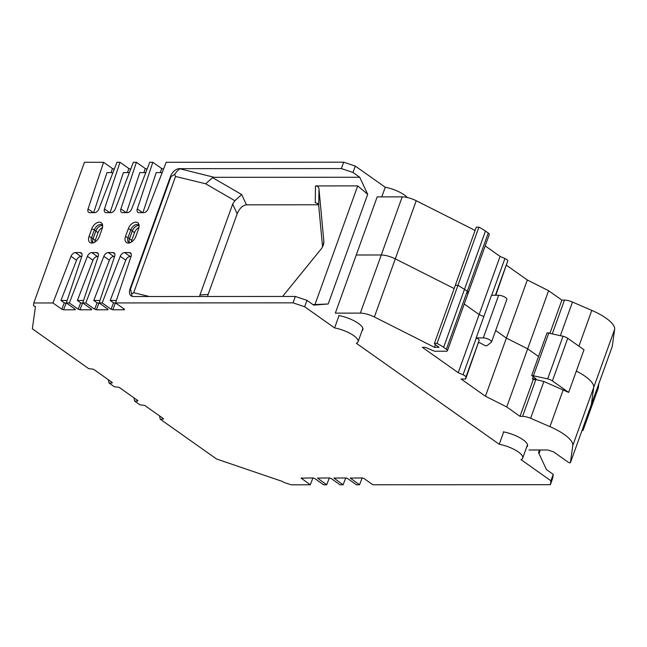 <?xml version="1.0" encoding="UTF-8"?>
<svg xmlns="http://www.w3.org/2000/svg" width="647" height="647" viewBox="0 0 647 647"><rect width="100%" height="100%" fill="white"/><g stroke="black" fill="none" stroke-linecap="round" stroke-linejoin="round"><path stroke-width="0.97" d="M81.765 256.495L80.924 256.495A4.343 2.709 -54.8 0 0 76.54 260.24L60.955 300.475L64.271 302.828L66.956 303.411M67.142 300.475L60.955 300.475M98.182 256.487L97.341 256.487A4.343 2.709 -54.8 0 0 92.958 260.231L77.365 300.467L80.681 302.82L83.366 303.403M83.552 300.467L77.365 300.467M114.592 256.479L113.751 256.479A4.343 2.709 -54.8 0 0 109.367 260.223L93.775 300.467L97.099 302.812L99.784 303.394M99.961 300.459L93.775 300.467M131.001 256.471L130.16 256.471A4.343 2.709 -54.8 0 0 125.777 260.215L110.184 300.459L113.508 302.804L116.193 303.386M116.371 300.451L110.184 300.459M131.309 242.115A6.405 4.003 -54.8 0 1 131.721 240.393L134.511 232.645A6.405 4.003 125.2 0 1 138.984 227.445M199.543 296.496L199.939 295.04L208.156 294.393L207.574 296.496M318.526 204.792L246.483 204.824L241.663 194.529L212.564 177.65L214.222 177.318L359.732 177.254L352.987 172.482L355.292 166.093L385.248 187.258L381.787 196.874M208.156 294.393L237.182 213.777C239.503 208.35 242.601 205.366 246.483 204.824M114.301 169.142L112.441 168.552L103.585 162.3L84.433 162.308L33.798 302.974L33.458 305.376A1.302 0.412 -160.2 0 0 34.631 306.209L35.456 306.484L32.35 328.813L88.728 368.653L93.508 369.235L112.149 382.409L112.068 383L109.028 383L114.317 386.736L119.105 387.327L137.746 400.501L137.665 401.083L134.625 401.083L139.914 404.828L144.693 405.41L163.343 418.585L163.262 419.175L160.221 419.175L216.591 459.014L282.82 481.586A1.302 0.412 -160.2 0 0 283.993 482.411L291.126 484.813L310.277 484.805L301.106 478.109L313.051 477.955L314.79 478.545L323.646 484.805L326.686 484.797L317.523 478.101L329.46 477.947L331.207 478.537L340.063 484.797L343.096 484.789L333.933 478.093L345.878 477.939L347.617 478.529L356.473 484.789L359.514 484.781L350.342 478.084L362.288 477.931L364.026 478.521L372.882 484.781L550.371 484.692L550.912 480.778L553.217 474.388L552.667 478.303L550.371 484.692M359.732 177.254L367.698 194.286L328.207 303.985L313.698 305.125L306.953 300.362L304.648 306.751L334.604 327.924A18.229 5.75 19.8 0 1 358.058 341.77A18.229 5.75 19.8 0 1 356.319 343.266L499.241 444.271A18.229 5.75 19.8 0 1 522.695 458.116A18.229 5.75 19.8 0 1 520.956 459.613L550.912 480.778M304.648 306.751L293.034 302.845L295.339 296.455L306.953 300.362M115.247 303.386L112.772 309.784L124.321 309.776L124.402 309.185L115.546 302.933L293.034 302.845M112.772 309.784L111.033 309.193L102.177 302.942L120.245 256.301A4.343 2.709 125.2 0 1 124.628 252.565L130.16 256.471M98.837 303.394L96.363 309.792L107.912 309.784L107.992 309.193L99.137 302.942L102.177 302.942M96.363 309.792L94.616 309.201L85.768 302.95L103.835 256.309A4.343 2.709 125.2 0 1 108.219 252.565L113.751 256.479M82.428 303.403L79.953 309.8L91.494 309.792L91.583 309.201L82.727 302.95L85.768 302.95M79.953 309.8L78.206 309.209L69.35 302.958L87.418 256.317A4.343 2.709 125.2 0 1 91.801 252.573L97.341 256.487M66.018 303.411L63.535 309.808L75.084 309.8L75.165 309.209L66.317 302.958L69.35 302.958M63.535 309.808L61.797 309.217L52.941 302.958L71.008 256.325A4.343 2.709 125.2 0 1 75.392 252.581L80.924 256.495M33.798 302.974L52.941 302.958M81.926 253.85L80.139 252.581L75.392 252.581M80.139 252.581A4.343 2.709 125.2 0 1 81.247 252.912A4.343 2.709 125.2 0 1 81.829 256.317L66.317 302.958M98.336 253.842L96.549 252.573L91.801 252.573M96.549 252.573A4.343 2.709 125.2 0 1 97.657 252.904A4.343 2.709 125.2 0 1 98.239 256.309L82.727 302.95M114.754 253.834L112.958 252.565L108.219 252.565M112.958 252.565A4.343 2.709 125.2 0 1 114.066 252.896A4.343 2.709 125.2 0 1 114.648 256.301L99.137 302.942M131.163 253.826L129.368 252.556L124.628 252.565M129.368 252.556A4.343 2.709 125.2 0 1 130.476 252.888A4.343 2.709 125.2 0 1 131.058 256.293L115.546 302.933M214.222 177.318L179.389 168.657A8.678 5.427 -54.8 0 0 170.517 176.405L130.063 288.78A8.678 5.427 125.2 0 0 131.131 295.873A8.678 5.427 125.2 0 0 133.347 296.528L295.339 296.455M179.389 168.657L341.373 168.576L352.987 172.482M103.585 162.3L88.073 208.932A4.343 2.709 -54.8 0 0 88.655 212.337A4.343 2.709 -54.8 0 0 89.763 212.669L94.502 212.669A4.343 2.709 -54.8 0 0 98.886 208.924L116.953 162.292L119.994 162.292L104.482 208.924A4.343 2.709 -54.8 0 0 105.065 212.329A4.343 2.709 -54.8 0 0 106.173 212.661L110.92 212.661A4.343 2.709 -54.8 0 0 115.303 208.916L133.371 162.284L136.404 162.284L120.892 208.916A4.343 2.709 -54.8 0 0 121.474 212.329A4.343 2.709 -54.8 0 0 122.582 212.653L127.33 212.653A4.343 2.709 -54.8 0 0 131.713 208.908L149.78 162.276L152.821 162.276L137.301 208.908A4.343 2.709 -54.8 0 0 137.884 212.321A4.343 2.709 -54.8 0 0 139 212.645L143.739 212.645A4.343 2.709 -54.8 0 0 148.123 208.908L166.19 162.268L343.678 162.187L341.373 168.576M91.817 228.747L89.027 236.503A7.376 4.61 125.2 0 0 92.165 243.07A7.376 4.61 125.2 0 0 99.363 236.495L102.153 228.747A7.376 4.61 -54.8 0 0 102.501 224.63A7.376 4.61 -54.8 0 0 97.519 222.528A7.376 4.61 -54.8 0 0 91.817 228.747L94.365 229.847A5.969 3.728 125.2 0 1 101.991 224.97A5.969 3.728 125.2 0 1 102.663 225.706M128.292 228.731A7.376 4.61 -54.8 0 1 133.986 222.511A7.376 4.61 -54.8 0 1 138.976 224.614A7.376 4.61 -54.8 0 1 138.62 228.723L135.83 236.478A7.376 4.61 125.2 0 1 128.632 243.054A7.376 4.61 125.2 0 1 125.502 236.478L128.292 228.731L130.831 229.831A5.969 3.728 125.2 0 1 138.458 224.954A5.969 3.728 125.2 0 1 139.137 225.69M359.514 484.781L362.166 477.931M343.096 484.789L345.749 477.939M326.686 484.797L329.339 477.947M310.277 484.805L312.93 477.955M133.937 397.808L134.625 401.083M108.34 379.716L109.028 383M339.052 315.574L334.604 327.924M503.689 431.921L499.241 444.271M553.217 474.388L546.472 469.617L538.498 452.585L539.436 449.997M385.248 187.258A18.229 5.75 19.8 0 1 407.327 197.521M159.526 415.892L160.221 419.175M199.939 295.04L232.669 204.129L237.182 213.777M130.063 288.78L130.484 289.088L170.945 176.712L174.698 174.35L175.555 176.461L205.657 183.78L234.885 200.732L232.669 204.129M328.207 303.985L314.984 304.551L357.702 185.899L315.501 185.924L315.243 202.697L317.701 203.514M312.881 304.551L314.984 304.551M323.346 245.035L323.856 241.355A8.678 5.427 125.2 0 1 323.799 243.126A8.678 5.427 125.2 0 1 321.066 249.103L282.585 296.455M323.856 241.355L318.995 189.013C318.753 187.007 317.588 185.972 315.501 185.924M367.698 194.286L357.702 185.899M94.834 242.132A6.405 4.003 -54.8 0 1 95.246 240.409L98.037 232.661A6.405 4.003 125.2 0 1 102.517 227.469M130.484 289.088L131.648 293.932L133.703 292.711L149.368 296.52M540.302 449.997L538.991 453.636M129.626 242.835A5.969 3.728 125.2 0 1 129.529 238.63L132.32 230.882L130.831 229.831L128.041 237.578A5.969 3.728 -54.8 0 0 128.777 242.455A5.969 3.728 -54.8 0 0 129.691 242.843M93.16 242.851A5.969 3.728 125.2 0 1 93.063 238.646L95.853 230.898L94.365 229.847L91.575 237.603A5.969 3.728 -54.8 0 0 92.311 242.471A5.969 3.728 -54.8 0 0 93.225 242.868M132.085 296.342L131.648 293.932M93.661 212.669L106.99 172.603L112.966 172.603M110.071 212.661L123.399 172.595L129.376 172.595M126.489 212.653L139.817 172.587L145.785 172.587M142.898 212.645L156.226 172.579L162.195 172.579M130.71 169.134L128.85 168.543L119.994 162.292M147.128 169.126L145.26 168.535L136.404 162.284M163.537 169.118L161.669 168.527L152.821 162.276M355.292 166.093L343.678 162.187M315.243 202.697L317.442 203.312L318.736 205.786L318.995 189.013M322.554 246.863L318.736 205.786M234.885 200.732L241.663 194.529M205.657 183.78L212.564 177.65M139.097 225.625A5.969 3.728 -54.8 0 0 132.32 230.882M102.63 225.649A5.969 3.728 -54.8 0 0 95.853 230.898M179.817 168.956C178.435 169.668 176.736 171.471 174.698 174.35M374.37 316.973A13.021 4.108 19.8 0 0 360.339 313.116L335.332 313.124L356.254 254.999L377.185 196.874L402.199 196.866A13.021 4.108 19.8 0 1 416.223 200.724L395.301 258.849L454.154 288.554L395.301 258.849C390.246 256.414 385.572 255.128 381.269 254.991C385.572 255.128 390.246 256.414 395.301 258.849L374.37 316.973L434.501 347.326L435.423 344.754M475.084 230.429L416.223 200.724M485.476 231.068A26.042 8.217 19.8 0 0 478.901 227.162L476.265 227.162L455.334 285.287L457.971 285.287L467.312 291.15A4.343 1.367 -160.2 0 1 468.355 292.622A4.343 1.367 -160.2 0 0 467.312 291.15L457.971 285.287L455.334 285.287L434.404 343.411L437.04 343.411A26.042 8.217 19.8 0 1 443.616 347.318L446.381 349.275L467.312 291.15L488.242 233.025L485.476 231.068L443.616 347.318M467.045 293.107A4.343 1.367 -160.2 0 0 468.355 292.622L489.286 234.497A4.343 1.367 -160.2 0 0 488.242 233.025M495.804 295.267L507.774 260.878A4.343 1.367 19.8 0 0 504.911 258.517L500.074 256.422L485.185 245.9M506.585 265.327L527.313 279.973L506.383 338.098L527.669 348.838L506.383 338.098L495.659 330.52L506.383 338.098L485.452 396.223L506.738 406.963L527.669 348.838L538.522 356.513L527.669 348.838L548.599 290.713L527.313 279.973M612.264 346.42L591.334 404.545A1.302 0.412 19.8 0 1 591.334 404.577L612.264 346.452A1.302 0.412 19.8 0 1 612.248 346.477A1.302 0.412 19.8 0 0 612.264 346.42L614.65 329.283A34.72 10.959 19.8 0 0 591.795 310.398L572.482 302.052A8.678 2.742 19.8 0 0 564.451 300.095L561.879 300.103L548.599 290.713M529.02 449.997L547.483 449.988A1.302 0.412 19.8 0 1 548.373 450.158L553.153 451.776A1.302 0.412 19.8 0 1 554.002 452.18L568.26 462.257A1.302 0.412 19.8 0 0 569.554 462.791A1.302 0.412 19.8 0 0 570.403 462.702A1.302 0.412 19.8 0 1 570.403 462.702L591.334 404.545L593.72 387.407A34.72 10.959 19.8 0 0 576.331 371.087A34.72 10.959 19.8 0 1 593.72 387.407L591.334 404.545A1.302 0.412 19.8 0 1 591.334 404.577A1.302 0.412 19.8 0 1 591.318 404.601M485.452 396.223L461.093 379.005L465.654 379.005L465.913 377.128A4.343 1.367 19.8 0 0 463.05 374.767L458.213 372.68L479.144 314.547L483.827 316.577L479.144 314.547L464.255 304.025L479.144 314.547L500.074 256.422M356.254 254.999L381.269 254.991L356.254 254.999M561.879 300.103L550.007 333.076M478.901 227.162L437.04 343.411M598.346 387.852L598.677 384.164M581.928 430.676L583.036 430.392L583.335 426.785M503.342 431.856A18.666 5.888 19.8 0 1 527.491 446.058A18.666 5.888 19.8 0 1 526.658 447.093M591.334 404.577L570.403 462.702L572.789 445.532L614.65 329.283M506.738 406.963L520.018 416.353L522.59 416.353A8.678 2.742 19.8 0 1 530.621 418.302L549.934 426.648A34.72 10.959 19.8 0 1 572.789 445.532M458.213 372.68L422.345 347.326L425.386 347.326L433.296 350.747A2.167 0.687 19.8 0 0 435.302 351.232L446.115 351.232A4.343 1.367 -160.2 0 0 447.425 350.747A4.343 1.367 -160.2 0 0 446.381 349.275M434.501 347.326L439.062 347.318L434.905 344.39L434.404 343.411M338.704 315.51A18.666 5.888 19.8 0 1 362.854 329.711A18.666 5.888 19.8 0 1 362.021 330.754M520.018 416.353L533.274 379.538L532.449 378.956L533.185 376.902M530.621 418.302L543.876 381.495L535.926 379.538A8.678 2.742 -160.2 0 0 535.845 379.538L533.274 379.538M543.876 381.495L568.656 392.397L584.006 349.776L567.751 338.292L552.401 380.913L568.656 392.397M465.913 377.128L479.168 340.314A4.343 1.367 19.8 0 0 477.996 338.866L476.16 337.888L491.502 295.267L498.651 295.258L483.301 337.888L476.16 337.888M476.321 337.96L463.05 374.767M465.654 379.005L479.168 340.322M478.691 342.781L479.888 342.781L485.258 345.716L486.924 345.716L491.324 342.263A5.208 1.642 -160.2 0 0 491.526 341.996A5.208 1.642 -160.2 0 0 488.865 339.408A5.208 1.642 -160.2 0 0 483.301 337.888M491.526 341.996L506.868 299.375A5.208 1.642 -160.2 0 0 504.215 296.779A5.208 1.642 -160.2 0 0 498.651 295.258M532.449 378.956L536.088 378.956L531.713 375.43L547.686 378.867A5.208 1.642 19.8 0 1 552.401 380.913M531.713 375.43L547.063 332.809L563.027 336.246A5.208 1.642 19.8 0 1 567.751 338.292M548.891 332.809L533.54 375.43M163.262 419.175L163.432 418.649M175.555 176.461L133.703 292.711M170.517 176.405L170.945 176.712M112.068 383L112.238 382.482M137.665 401.083L137.835 400.566M61.797 309.217L64.271 302.828M76.54 260.24L71.008 256.325M75.084 309.8L75.262 309.282M78.206 309.209L80.681 302.82M92.958 260.231L87.418 256.317M91.494 309.792L91.672 309.274M94.616 309.201L97.099 302.812M109.367 260.223L103.835 256.309M107.912 309.784L108.081 309.266M111.033 309.193L113.508 302.804M125.777 260.215L120.245 256.301M124.321 309.776L124.491 309.258M301.648 477.963L301.421 478.554M318.057 477.955L317.831 478.545M334.475 477.947L334.248 478.537M350.884 477.939L350.658 478.529M131.721 240.393L129.505 238.824L132.295 231.076A6.405 4.003 125.2 0 1 136.25 226.167M134.511 232.645L132.263 231.052M129.473 238.8L129.505 238.824A6.405 4.003 -54.8 0 0 129.182 239.964M129.529 238.63L125.502 236.478M95.246 240.409L93.031 238.848L95.821 231.092A6.405 4.003 125.2 0 1 99.775 226.183M98.037 232.661L95.788 231.068M92.998 238.824L93.031 238.848A6.405 4.003 -54.8 0 0 92.715 239.98M93.063 238.646L89.027 236.503M93.362 212.669L88.073 208.932M112.441 168.552L111.09 172.603M113.443 171.366L114.179 169.142M109.772 212.661L104.482 208.924M128.85 168.543L127.508 172.595M129.853 171.358L130.589 169.134M126.181 212.653L120.892 208.916M145.26 168.535L143.917 172.587M146.262 171.35L147.006 169.126M142.591 212.645L137.301 208.908M161.669 168.527L160.327 172.579M162.672 171.342L163.416 169.118M504.911 258.517L491.68 295.267M507.774 260.878L495.392 295.267M564.451 300.095L552.368 333.65M572.482 302.052L560.399 335.607M591.795 310.398L578.911 346.177M402.199 196.866L360.339 313.116M598.378 387.763L583.036 430.392M598.831 384.52L583.489 427.149M522.59 416.353L535.845 379.538M549.934 426.648L563.189 389.842M563.027 336.246L547.686 378.867M522.695 458.116L527.515 444.724M358.058 341.77L362.878 328.377M583.02 430.433L598.37 387.812M447.425 350.747L468.355 292.622"/></g></svg>
